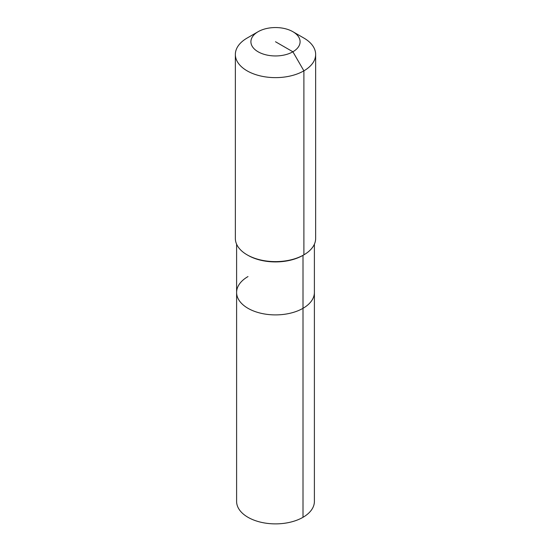 <?xml version="1.0" encoding="UTF-8"?>
<svg xmlns="http://www.w3.org/2000/svg" width="551" height="551" viewBox="0 0 551 551"><rect width="100%" height="100%" fill="white"/><g stroke="black" fill="none" stroke-linecap="round" stroke-linejoin="round"><path stroke-width="0.83" d="M314.394 244.189L314.394 501.424A38.894 22.453 180 0 1 303.002 517.306A38.894 22.453 180 0 1 260.616 522.169A38.894 22.453 180 0 1 236.606 501.424L236.606 292.443A38.894 22.453 180 0 1 247.998 276.568M292.891 31.71A24.588 14.195 180 0 1 292.891 51.787A24.588 14.195 180 0 1 258.109 51.787A24.588 14.195 180 0 1 258.109 31.71A24.588 14.195 180 0 1 292.891 31.71L303.89 38.06A40.147 23.176 180 0 1 315.647 54.453L315.647 238.438A40.147 23.176 180 0 1 303.89 254.831L303.002 255.34L303.002 308.319A38.894 22.453 180 0 0 314.394 292.443A38.894 22.453 180 0 1 303.002 308.319A38.894 22.453 180 0 1 260.616 313.188A38.894 22.453 180 0 1 236.606 292.443A38.894 22.453 180 0 0 260.616 313.188A38.894 22.453 180 0 0 303.002 308.319L303.002 517.306M315.647 54.453A40.147 23.176 180 0 1 303.89 70.838L303.89 254.831L303.002 255.34A38.894 22.453 180 0 1 247.998 255.34L247.11 254.831A40.147 23.176 180 0 1 235.353 238.438L235.353 54.453A40.147 23.176 180 0 1 247.11 38.06L258.109 31.71L247.11 38.06M303.002 255.34L303.89 254.831A40.147 23.176 180 0 1 247.11 254.831M275.5 41.745L292.891 51.787L303.89 70.838A40.147 23.176 180 0 1 260.134 75.866A40.147 23.176 180 0 1 235.353 54.453M236.606 244.189L236.606 292.443"/></g></svg>
